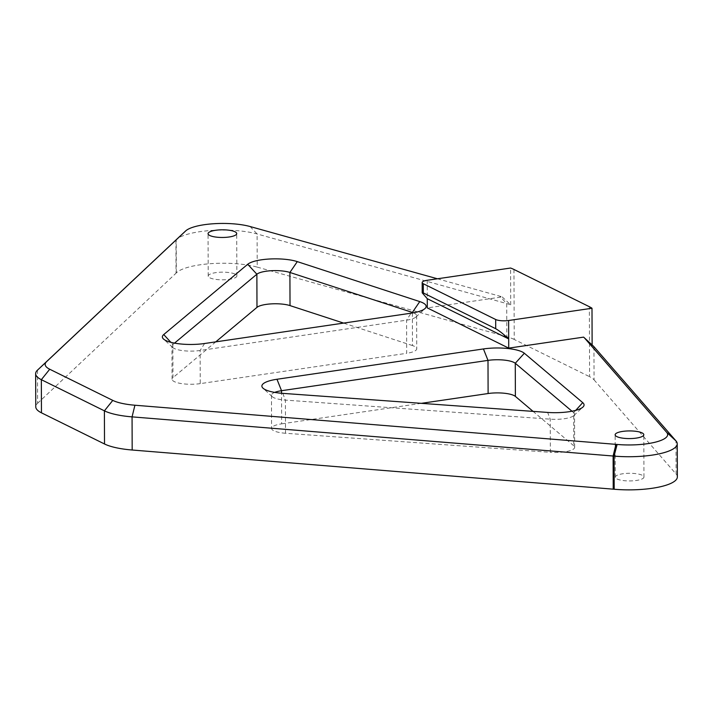 <?xml version="1.0" encoding="UTF-8"?>
<svg xmlns="http://www.w3.org/2000/svg" width="713" height="713" viewBox="0 0 713 713"><rect width="100%" height="100%" fill="white"/><g stroke="black" fill="none" stroke-linecap="round" stroke-linejoin="round"><path stroke-width="0.53" stroke-dasharray="3.56 2.67" d="M571.978 411.223L573.653 412.64A19.108 5.107 179.8 0 1 574.535 414.164A19.108 5.107 179.8 0 1 573.796 415.59A19.108 5.107 179.8 0 1 550.249 419.164L285.396 400.109A19.108 5.107 179.8 0 1 272.223 396.651A19.108 5.107 179.8 0 1 271.466 395.243A19.108 5.107 179.8 0 1 274.665 392.4M282.776 393.362L285.396 400.109L285.512 433.254L550.365 452.318L550.249 419.164L547.629 412.426M575.73 410.358L573.653 412.64L573.769 445.785A19.108 5.107 179.8 0 1 574.651 447.318A19.108 5.107 179.8 0 1 550.365 452.318M573.769 445.785L533.083 411.383M437.425 278.783L499.733 296.162A38.217 10.214 179.8 0 1 502.166 296.911L427.301 307.9M413.415 312.802A19.108 5.107 179.8 0 1 416.642 315.627A19.108 5.107 179.8 0 1 415.893 317.044A19.108 5.107 179.8 0 1 406.57 320.164L200.112 350.484A19.108 5.107 179.8 0 1 172.706 347.489A19.108 5.107 179.8 0 1 171.958 346.081A19.108 5.107 179.8 0 1 172.867 344.513L174.525 343.122M204.604 343.506L200.112 350.484L200.228 383.63L406.686 353.309L406.57 320.164L411.062 313.185M412.372 312.98L412.488 345.573A19.108 5.107 179.8 0 1 416.757 348.773A19.108 5.107 179.8 0 1 406.686 353.309M412.488 345.573L343.613 323.096M583.582 337.133L592.129 345.092A47.78 12.772 -0.2 0 1 593.287 346.028M502.166 296.911L510.704 304.87A47.78 12.772 -0.2 0 0 506.702 303.586L257.099 233.962A47.78 12.772 -0.2 0 0 211.093 230.486A47.78 12.772 -0.2 0 0 176.494 239.479M200.228 383.63A19.108 5.107 179.8 0 1 172.074 379.227A19.108 5.107 179.8 0 1 172.983 377.658L172.867 344.513L170.844 342.311M215.745 341.875L172.983 377.658M285.512 433.254A19.108 5.107 179.8 0 1 271.582 428.388A19.108 5.107 179.8 0 1 281.644 423.852L281.537 393.264M593.938 346.687L594.054 379.842A47.78 12.772 -0.2 0 0 589.598 376.696L589.357 306.715M513.966 269.469L514.216 339.45L589.598 376.696M510.704 304.87L510.579 268.035M514.216 339.45A47.78 12.772 -0.2 0 0 506.818 336.741L506.702 303.586L499.733 296.162M250.129 226.538L257.099 233.962L257.215 267.117A47.78 12.772 -0.2 0 0 210.683 263.676A47.78 12.772 -0.2 0 0 176.316 272.91L176.316 272.91A47.78 12.772 179.8 0 1 176.049 273.177L175.933 240.031M594.054 379.842L676.111 474.065L675.995 440.919M677.35 476.944A47.78 12.772 -0.2 0 0 676.111 474.065M37.486 370.145L37.602 403.291A47.78 12.772 -0.2 0 0 35.766 406.811M37.602 403.291L176.049 273.177M257.215 267.117L506.818 336.741M616.995 478.967A14.331 3.832 -0.2 0 0 633.117 480.812A14.331 3.832 -0.2 0 0 643.946 477.059A14.331 3.832 -0.2 0 0 629.606 473.28A14.331 3.832 -0.2 0 0 615.283 477.157A14.331 3.832 -0.2 0 0 616.995 478.967M209.907 277.847A14.331 3.832 -0.2 0 0 226.039 279.692A14.331 3.832 -0.2 0 0 236.868 275.94A14.331 3.832 -0.2 0 0 222.518 272.161A14.331 3.832 -0.2 0 0 208.205 276.047A14.331 3.832 -0.2 0 0 209.907 277.847M421.338 403.335L281.644 423.852M427.203 280.28L427.274 298.694M176.316 272.91L176.2 239.764M573.796 415.59L582.949 407.052M272.223 396.651L263.008 388.184M574.651 447.318L574.535 414.164M415.893 317.044L425.046 308.515M172.706 347.489L163.5 339.023M416.642 315.627L416.757 348.773M172.074 379.227L171.958 346.081M271.466 395.243L271.582 428.388M643.946 477.059L643.803 434.707M615.283 477.157L615.132 434.805M236.868 275.94L236.716 233.588M208.205 276.047L208.053 233.686"/><path stroke-width="1.07" d="M582.735 402.64L524.349 353.256A28.663 7.665 -0.2 0 0 483.432 348.942L276.974 379.263A28.663 7.665 -0.2 0 0 263.008 388.184A28.663 7.665 -0.2 0 0 282.776 393.362L547.629 412.426A28.663 7.665 -0.2 0 0 582.949 407.052A28.663 7.665 -0.2 0 0 582.735 402.64L575.73 410.358M274.665 392.4A19.108 5.107 179.8 0 1 281.528 390.706L487.995 360.386A19.108 5.107 179.8 0 1 515.267 363.265L571.978 411.223M533.083 411.383L515.383 396.41L515.267 363.265L524.349 353.256M508.717 348.131L508.69 338.916L427.274 298.694L427.301 307.9L508.717 348.131L583.582 337.133A38.217 10.214 179.8 0 1 584.081 337.561A38.217 10.214 179.8 0 1 584.598 338.087L666.655 432.319A38.217 10.214 179.8 0 1 655.069 442.238A38.217 10.214 179.8 0 1 617.119 444.457A57.334 15.321 -0.2 0 0 615.961 444.359L134.917 405.225A38.217 10.214 179.8 0 1 112.788 400.394L49.723 369.236A38.217 10.214 179.8 0 1 46.639 361.607L185.086 231.493A57.334 15.321 -0.2 0 0 185.407 231.172A38.217 10.214 179.8 0 1 185.647 230.941A38.217 10.214 179.8 0 1 213.33 223.757A38.217 10.214 179.8 0 1 250.129 226.538L437.425 278.783M419.761 301.59L297.294 261.618A28.663 7.665 -0.2 0 0 269.746 258.997A28.663 7.665 -0.2 0 0 247.732 264.265L163.732 334.557A28.663 7.665 -0.2 0 0 163.5 339.023A28.663 7.665 -0.2 0 0 204.604 343.506L411.062 313.185A28.663 7.665 -0.2 0 0 425.046 308.515A28.663 7.665 -0.2 0 0 419.761 301.59L412.372 312.428A19.108 5.107 179.8 0 1 413.415 312.802M209.765 235.495A14.331 3.832 179.8 0 1 208.053 233.686A14.331 3.832 179.8 0 1 222.376 229.809A14.331 3.832 179.8 0 1 236.716 233.588A14.331 3.832 179.8 0 1 225.896 237.34A14.331 3.832 179.8 0 1 209.765 235.495M616.843 436.606A14.331 3.832 179.8 0 1 615.132 434.805A14.331 3.832 179.8 0 1 629.454 430.928A14.331 3.832 179.8 0 1 643.803 434.707A14.331 3.832 179.8 0 1 632.975 438.459A14.331 3.832 179.8 0 1 616.843 436.606M174.525 343.122L256.867 274.22A19.108 5.107 179.8 0 1 271.537 270.708A19.108 5.107 179.8 0 1 289.906 272.455L412.372 312.428L412.372 312.98M343.613 323.096L290.022 305.601L289.906 272.455L297.294 261.618M185.647 230.941L176.494 239.479A47.78 12.772 -0.2 0 0 176.2 239.764A47.78 12.772 179.8 0 1 175.933 240.031L37.486 370.145A47.78 12.772 -0.2 0 0 35.65 373.665A47.78 12.772 -0.2 0 0 41.345 379.681L104.401 410.831A47.78 12.772 -0.2 0 0 132.065 416.873L613.109 456.017A47.78 12.772 179.8 0 1 614.071 456.097A47.78 12.772 -0.2 0 0 677.234 443.789A47.78 12.772 -0.2 0 0 675.995 440.919L593.938 346.687A47.78 12.772 -0.2 0 0 593.287 346.028L584.081 337.561M247.732 264.265L256.867 274.22L256.983 307.365A19.108 5.107 179.8 0 1 271.653 303.863A19.108 5.107 179.8 0 1 290.022 305.601M256.983 307.365L215.745 341.875M483.432 348.942L487.995 360.386L488.111 393.531A19.108 5.107 179.8 0 1 515.383 396.41M427.274 298.694L422.212 292.847L423.344 292.963L423.317 283.747A9.554 2.558 179.8 0 1 422.176 282.544A9.554 2.558 179.8 0 1 427.203 280.28L510.579 268.035A47.78 12.772 179.8 0 1 513.966 269.469L589.357 306.715A47.78 12.772 179.8 0 1 591.995 308.257L592.129 344.949M423.317 283.747L495.687 319.504L495.713 328.711C498.966 330.547 503.289 333.951 508.69 338.916L508.627 320.502L591.995 308.257M508.627 320.502A9.554 2.558 179.8 0 1 495.687 319.504M615.961 444.359L613.109 456.017L613.225 489.163A47.78 12.772 179.8 0 1 614.187 489.243A47.78 12.772 179.8 0 1 614.205 489.243A47.78 12.772 -0.2 0 0 677.35 476.944L677.234 443.789M613.225 489.163L132.181 450.019L132.065 416.873L134.917 405.225M112.788 400.394L104.401 410.831L104.517 443.985A47.78 12.772 -0.2 0 0 132.181 450.019M104.517 443.985L41.461 412.827L41.345 379.681L49.723 369.236M35.65 373.665L35.766 406.811A47.78 12.772 -0.2 0 0 41.461 412.827M488.111 393.531L421.338 403.335M495.713 328.711L423.344 292.963M281.537 393.264L281.528 390.706L276.974 379.263M170.844 342.311L163.732 334.557M584.598 338.087L593.938 346.687M666.655 432.319L675.995 440.919M617.119 444.457L614.071 456.097L614.187 489.243M46.639 361.607L37.486 370.145M185.086 231.493L175.933 240.031M185.407 231.172L176.2 239.764M422.212 292.847L422.176 282.544"/></g></svg>
